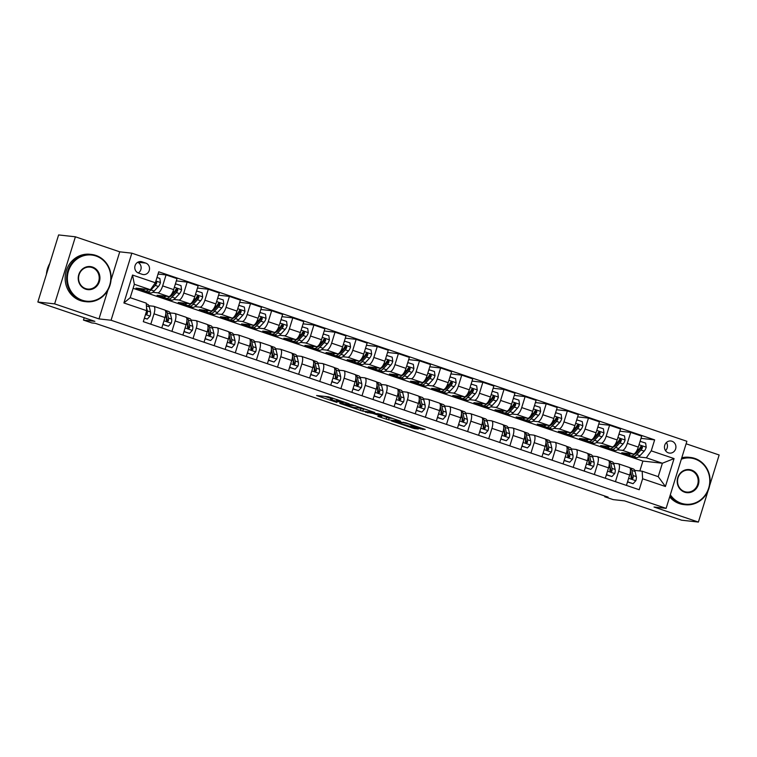 <?xml version="1.0" encoding="UTF-8"?>
<svg xmlns="http://www.w3.org/2000/svg" width="757" height="757" viewBox="0 0 757 757"><rect width="100%" height="100%" fill="white"/><g stroke="black" fill="none" stroke-linecap="round" stroke-linejoin="round"><path stroke-width="1.14" d="M349.223 403.784L328.585 396.829L316.596 395.523L336.969 402.421L330.393 399.772L331.784 399.847L343.101 403.103L336.515 400.453L337.906 400.529L349.223 403.784M671.961 441.236A6.084 5.696 96.3 0 0 664.599 445.807A6.084 5.696 96.3 0 0 669.491 453.093A6.084 5.696 96.3 0 0 671.961 441.236M420.542 428.907L425.188 429.418L405.62 422.785L391.312 420.854L414.325 428.594L418.347 429.039L417.353 428.557L395.457 421.876L403.595 422.718L408.988 424.147L412.811 425.699L411.042 425.585L412.168 426.068L420.542 428.907L420.845 427.951M111.033 279.986L119.748 251.826L75.397 236.799L54.636 303.879L37.85 302.015L94.871 321.347L83.459 320.079L91.909 322.946L95.268 323.315L608.07 497.122L604.72 496.753L613.161 499.611L624.582 500.879L681.603 520.201L698.389 522.065L708.126 490.583M54.636 303.879L98.987 318.905L111.071 320.249L666.113 508.373L654.029 507.029L698.389 522.065M374.611 412.433L351.721 404.673L339.742 403.367L362.754 411.117L374.639 412.338M379.834 414.051L400.529 421.157L388.54 419.861L377.847 416.378L381.783 416.416L380.657 415.934L372.785 413.417L365.366 412.082L379.834 414.051M709.593 485.852L719.15 454.985L686.107 443.782M37.85 302.015L58.611 234.935L75.397 236.799M138.55 273.069L142.269 274.327A5.895 5.517 96.3 0 0 149.394 269.908A5.895 5.517 96.3 0 0 145.751 263.086L142.032 261.827A5.895 5.517 96.3 0 0 134.907 266.256A5.895 5.517 96.3 0 0 138.55 273.069M111.071 320.249L131.832 253.169L686.883 441.284L666.113 508.373M146.697 310.692L123.893 302.961L132.532 275.037L155.346 282.768L150.416 289.723L134.358 284.282L130.204 297.7L146.262 303.141L146.697 310.692L143.3 321.659L639.211 489.732L642.608 478.765L642.163 471.214L658.221 476.655L662.375 463.237L646.317 457.805L638.529 456.935M640.999 438.369L654.644 439.874L158.733 271.801L155.346 282.768M654.644 439.874L651.247 450.85L674.061 458.581L665.422 486.496L642.608 478.765M119.748 251.826L131.832 253.169M604.928 496.062L604.72 496.753M84.197 317.722L83.459 320.079M150.416 289.723L135.976 288.124L146.215 291.237M639.845 470.958L642.901 461.089L133.118 288.303M642.901 461.089L662.375 463.237L674.061 458.581M619.879 431.206L630.704 432.408L641.69 436.127L638.293 447.094A7.608 2.649 108.7 0 1 633.363 454.049L621.752 452.771L631.887 456.206M630.704 432.408L627.307 443.375A7.608 2.649 108.7 0 1 622.377 450.33L617.409 449.781M598.759 424.052L609.584 425.245L620.57 428.973L617.173 439.94A7.608 2.649 108.7 0 1 612.243 446.895L600.632 445.608L610.767 449.043M609.584 425.245L606.187 436.221A7.608 2.649 108.7 0 1 601.257 443.176L596.289 442.618M577.638 416.889L588.463 418.091L599.449 421.81L596.052 432.777A7.608 2.649 108.7 0 1 591.122 439.732L579.512 438.454L589.646 441.889M588.463 418.091L585.066 429.058A7.608 2.649 108.7 0 1 580.136 436.013L575.169 435.464M556.518 409.736L567.343 410.928L578.329 414.656L574.932 425.623A7.608 2.649 108.7 0 1 570.002 432.578L558.392 431.291L568.526 434.726M567.343 410.928L563.946 421.904A7.608 2.649 108.7 0 1 559.016 428.859L554.048 428.301M535.398 402.573L546.223 403.774L557.209 407.493L553.812 418.46A7.608 2.649 108.7 0 1 548.882 425.415L537.271 424.138L547.406 427.573M546.223 403.774L542.826 414.741A7.608 2.649 108.7 0 1 537.896 421.696L532.928 421.147M514.277 395.419L525.103 396.611L536.088 400.339L532.691 411.306A7.608 2.649 108.7 0 1 527.761 418.261L516.151 416.975L526.285 420.409M525.103 396.611L521.705 407.588A7.608 2.649 108.7 0 1 516.776 414.543L511.808 413.984M493.157 388.256L503.982 389.458L514.968 393.176L511.571 404.143A7.608 2.649 108.7 0 1 506.641 411.098L495.031 409.821L505.165 413.256M503.982 389.458L500.585 400.425A7.608 2.649 108.7 0 1 495.655 407.38L490.687 406.831M472.037 381.102L482.862 382.294L493.848 386.023L490.451 396.99A7.608 2.649 108.7 0 1 485.521 403.945L473.91 402.658L484.045 406.093M482.862 382.294L479.465 393.271A7.608 2.649 108.7 0 1 474.535 400.226L469.567 399.668M450.907 373.939L461.742 375.141L472.728 378.86L469.331 389.827A7.608 2.649 108.7 0 1 464.401 396.782L452.79 395.504L462.924 398.939M461.742 375.141L458.345 386.108A7.608 2.649 108.7 0 1 453.415 393.063L448.437 392.514M429.787 366.785L440.621 367.978L451.607 371.706L448.21 382.673A7.608 2.649 108.7 0 1 443.28 389.628L431.67 388.341L441.804 391.776M440.621 367.978L437.224 378.954A7.608 2.649 108.7 0 1 432.294 385.909L427.317 385.351M408.666 359.622L419.501 360.824L430.487 364.543L427.09 375.51A7.608 2.649 108.7 0 1 422.16 382.465L410.549 381.187L420.684 384.622M419.501 360.824L416.104 371.791A7.608 2.649 108.7 0 1 411.174 378.746L406.197 378.197M387.546 352.469L398.381 353.661L409.367 357.389L405.97 368.356A7.608 2.649 108.7 0 1 401.04 375.311L389.42 374.024L399.564 377.459M398.381 353.661L394.984 364.637A7.608 2.649 108.7 0 1 390.054 371.592L385.076 371.034M366.426 345.306L377.26 346.507L388.246 350.226L384.849 361.193A7.608 2.649 108.7 0 1 379.919 368.148L368.299 366.871L378.443 370.305M377.26 346.507L373.863 357.474A7.608 2.649 108.7 0 1 368.933 364.429L363.956 363.88M345.306 338.152L356.14 339.344L367.126 343.072L363.729 354.039A7.608 2.649 108.7 0 1 358.799 360.994L347.179 359.707L357.323 363.142M356.14 339.344L352.743 350.321A7.608 2.649 108.7 0 1 347.813 357.276L342.836 356.717M324.185 330.989L335.02 332.191L346.006 335.909L342.609 346.876A7.608 2.649 108.7 0 1 337.679 353.831L326.059 352.554L336.203 355.989M335.02 332.191L331.623 343.158A7.608 2.649 108.7 0 1 326.693 350.113L321.716 349.564M303.065 323.835L313.9 325.027L324.885 328.756L321.488 339.723A7.608 2.649 108.7 0 1 316.558 346.678L304.939 345.391L315.082 348.826M313.9 325.027L310.502 336.004A7.608 2.649 108.7 0 1 305.573 342.959L300.595 342.401M281.945 316.672L292.779 317.874L303.765 321.593L300.368 332.56A7.608 2.649 108.7 0 1 295.438 339.514L283.818 338.237L293.962 341.672M292.779 317.874L289.382 328.841A7.608 2.649 108.7 0 1 284.452 335.796L279.475 335.247M260.824 309.518L271.659 310.711L282.635 314.439L279.248 325.406A7.608 2.649 108.7 0 1 274.318 332.361L262.698 331.074L272.842 334.509M271.659 310.711L268.262 321.687A7.608 2.649 108.7 0 1 263.332 328.642L258.355 328.084M239.704 302.355L250.539 303.557L261.515 307.276L258.128 318.243A7.608 2.649 108.7 0 1 253.198 325.198L241.578 323.92L251.721 327.355M250.539 303.557L247.142 314.524A7.608 2.649 108.7 0 1 242.212 321.479L237.234 320.93M218.584 295.202L229.418 296.394L240.395 300.122L237.007 311.089A7.608 2.649 108.7 0 1 232.077 318.044L220.457 316.757L230.601 320.192M229.418 296.394L226.021 307.37A7.608 2.649 108.7 0 1 221.091 314.325L216.114 313.767M197.463 288.038L208.298 289.24L219.275 292.959L215.887 303.926A7.608 2.649 108.7 0 1 210.957 310.881L199.337 309.604L209.481 313.038M208.298 289.24L204.901 300.207A7.608 2.649 108.7 0 1 199.971 307.162L194.994 306.613M176.343 280.885L187.178 282.077L198.154 285.805L194.767 296.772A7.608 2.649 108.7 0 1 189.837 303.727L178.217 302.44L188.361 305.875M187.178 282.077L183.781 293.054A7.608 2.649 108.7 0 1 178.851 300.009L173.873 299.45M158.043 274.034L166.057 274.923L177.034 278.642L173.646 289.609A7.608 2.649 108.7 0 1 168.716 296.564L157.096 295.287L167.24 298.722M166.057 274.923L162.66 285.891A7.608 2.649 108.7 0 1 157.73 292.845L152.753 292.297M146.65 291.615L146.12 291.559M148.93 305.752L153.576 306.263A7.608 2.649 108.7 0 1 153.775 306.301A7.608 2.649 108.7 0 1 154.021 313.814L150.804 324.195M170.051 312.906L174.697 313.417A7.608 2.649 108.7 0 1 174.895 313.464A7.608 2.649 108.7 0 1 175.141 320.968L171.924 331.358M191.171 320.069L195.817 320.58A7.608 2.649 108.7 0 1 196.016 320.618A7.608 2.649 108.7 0 1 196.262 328.131L193.044 338.511M212.291 327.223L216.937 327.734A7.608 2.649 108.7 0 1 217.136 327.781A7.608 2.649 108.7 0 1 217.382 335.285L214.165 345.675M233.411 334.386L238.058 334.897A7.608 2.649 108.7 0 1 238.256 334.935A7.608 2.649 108.7 0 1 238.502 342.448L235.285 352.828M254.532 341.539L259.178 342.05A7.608 2.649 108.7 0 1 259.377 342.098A7.608 2.649 108.7 0 1 259.623 349.602L256.405 359.991M275.652 348.703L280.298 349.214A7.608 2.649 108.7 0 1 280.497 349.251A7.608 2.649 108.7 0 1 280.743 356.765L277.526 367.145M296.772 355.856L301.418 356.367A7.608 2.649 108.7 0 1 301.617 356.415A7.608 2.649 108.7 0 1 301.863 363.918L298.646 374.308M317.893 363.019L322.539 363.53A7.608 2.649 108.7 0 1 322.737 363.578A7.608 2.649 108.7 0 1 322.984 371.081L319.766 381.462M339.013 370.173L343.659 370.684A7.608 2.649 108.7 0 1 343.858 370.731A7.608 2.649 108.7 0 1 344.104 378.235L340.887 388.625M360.133 377.336L364.779 377.847A7.608 2.649 108.7 0 1 364.978 377.894A7.608 2.649 108.7 0 1 365.224 385.398L362.007 395.779M381.254 384.49L385.9 385.001A7.608 2.649 108.7 0 1 386.098 385.048A7.608 2.649 108.7 0 1 386.344 392.552L383.127 402.942M402.374 391.653L407.02 392.164A7.608 2.649 108.7 0 1 407.219 392.211A7.608 2.649 108.7 0 1 407.465 399.715L404.247 410.095M423.494 398.807L428.14 399.317A7.608 2.649 108.7 0 1 428.339 399.365A7.608 2.649 108.7 0 1 428.585 406.869L425.368 417.258M444.614 405.97L449.261 406.481A7.608 2.649 108.7 0 1 449.459 406.528A7.608 2.649 108.7 0 1 449.705 414.032L446.488 424.412M465.735 413.123L470.381 413.634A7.608 2.649 108.7 0 1 470.58 413.682A7.608 2.649 108.7 0 1 470.826 421.185L467.608 431.575M486.855 420.286L491.501 420.797A7.608 2.649 108.7 0 1 491.7 420.845A7.608 2.649 108.7 0 1 491.946 428.348L488.729 438.729M507.975 427.44L512.621 427.951A7.608 2.649 108.7 0 1 512.82 427.998A7.608 2.649 108.7 0 1 513.066 435.502L509.849 445.892M529.096 434.603L533.742 435.114A7.608 2.649 108.7 0 1 533.94 435.161A7.608 2.649 108.7 0 1 534.187 442.665L530.969 453.046M550.216 441.757L554.862 442.268A7.608 2.649 108.7 0 1 555.061 442.315A7.608 2.649 108.7 0 1 555.307 449.819L552.09 460.209M571.336 448.92L575.982 449.431A7.608 2.649 108.7 0 1 576.181 449.478A7.608 2.649 108.7 0 1 576.427 456.982L573.21 467.362M592.466 456.074L597.103 456.585A7.608 2.649 108.7 0 1 597.301 456.632A7.608 2.649 108.7 0 1 597.547 464.136L594.33 474.525M613.586 463.237L618.223 463.748A7.608 2.649 108.7 0 1 618.422 463.795A7.608 2.649 108.7 0 1 618.668 471.299L615.45 481.679M634.707 470.39L642.163 471.214M164.562 309.982A7.608 2.649 108.7 0 1 164.761 310.029A7.608 2.649 108.7 0 1 164.998 317.533L161.78 327.923M185.683 317.145A7.608 2.649 108.7 0 1 185.881 317.183A7.608 2.649 108.7 0 1 186.118 324.696L182.901 335.077M206.803 324.299A7.608 2.649 108.7 0 1 207.002 324.346A7.608 2.649 108.7 0 1 207.238 331.85L204.021 342.24M227.923 331.462A7.608 2.649 108.7 0 1 228.122 331.5A7.608 2.649 108.7 0 1 228.359 339.013L225.141 349.393M249.044 338.616A7.608 2.649 108.7 0 1 249.242 338.663A7.608 2.649 108.7 0 1 249.479 346.167L246.271 356.556M270.164 345.779A7.608 2.649 108.7 0 1 270.363 345.817A7.608 2.649 108.7 0 1 270.599 353.33L267.391 363.71M291.284 352.932A7.608 2.649 108.7 0 1 291.483 352.98A7.608 2.649 108.7 0 1 291.719 360.483L288.512 370.873M312.404 360.095A7.608 2.649 108.7 0 1 312.603 360.133A7.608 2.649 108.7 0 1 312.84 367.647L309.632 378.027M333.525 367.249A7.608 2.649 108.7 0 1 333.723 367.296A7.608 2.649 108.7 0 1 333.96 374.8L330.752 385.19M354.645 374.412A7.608 2.649 108.7 0 1 354.844 374.45A7.608 2.649 108.7 0 1 355.08 381.963L351.873 392.344M375.765 381.566A7.608 2.649 108.7 0 1 375.964 381.613A7.608 2.649 108.7 0 1 376.201 389.117L372.993 399.507M396.886 388.729A7.608 2.649 108.7 0 1 397.084 388.767A7.608 2.649 108.7 0 1 397.321 396.28L394.113 406.66M418.006 395.883A7.608 2.649 108.7 0 1 418.205 395.93A7.608 2.649 108.7 0 1 418.441 403.434L415.233 413.824M439.126 403.046A7.608 2.649 108.7 0 1 439.325 403.084A7.608 2.649 108.7 0 1 439.562 410.597L436.354 420.977M460.247 410.199A7.608 2.649 108.7 0 1 460.445 410.247A7.608 2.649 108.7 0 1 460.682 417.75L457.474 428.14M481.367 417.362A7.608 2.649 108.7 0 1 481.566 417.4A7.608 2.649 108.7 0 1 481.812 424.914L478.594 435.294M502.487 424.516A7.608 2.649 108.7 0 1 502.686 424.563A7.608 2.649 108.7 0 1 502.932 432.067L499.715 442.457M523.607 431.679A7.608 2.649 108.7 0 1 523.806 431.717A7.608 2.649 108.7 0 1 524.052 439.23L520.835 449.611M544.728 438.833A7.608 2.649 108.7 0 1 544.926 438.88A7.608 2.649 108.7 0 1 545.172 446.384L541.955 456.774M565.848 445.996A7.608 2.649 108.7 0 1 566.047 446.034A7.608 2.649 108.7 0 1 566.293 453.547L563.076 463.927M586.968 453.15A7.608 2.649 108.7 0 1 587.167 453.197A7.608 2.649 108.7 0 1 587.413 460.701L584.196 471.091M608.089 460.313A7.608 2.649 108.7 0 1 608.287 460.351A7.608 2.649 108.7 0 1 608.533 467.864L605.316 478.244M629.209 467.466A7.608 2.649 108.7 0 1 629.408 467.514A7.608 2.649 108.7 0 1 629.654 475.018L626.436 485.407M646.317 457.805L651.247 450.85M134.358 284.282L132.532 275.037M130.204 297.7L123.893 302.961M665.422 486.496L658.221 476.655M138.209 272.946A5.895 5.517 96.3 0 0 137.698 262.291M665.517 450.633A6.084 5.696 96.3 0 0 666.415 442.514M98.987 318.905L107.891 290.139M332.806 398.106L331.784 399.847M330.393 399.772L330.951 397.964L332.342 398.04M324.848 396.413L330.8 398.437M359.178 408.051L367.05 409.717M354.938 405.818L342.817 404.229L353.434 407.417L360.947 408.174L355.005 405.629M392.845 418.46L389.098 418.044L388.54 419.861M384.963 416.795L389.098 418.044M386.647 416.975L383.165 415.404L374.895 413.672L386.647 416.975M144.748 289.098A14.553 5.062 108.7 0 1 141.824 290.045A14.553 5.062 108.7 0 1 140.452 288.616M156.983 277.459L159.878 278.444L160.437 282.635A5.044 1.751 108.7 0 1 158.421 286.477L154.173 291.038A14.553 5.062 108.7 0 1 150.274 292.912L147.066 291.823A14.553 5.062 -71.3 0 0 150.965 289.95L155.213 285.389A5.044 1.751 -71.3 0 0 156.727 282.9L156.614 281.831L155.753 281.424M148.675 289.534A14.553 5.062 108.7 0 1 145.041 291.133L141.824 290.045M146.158 291.171A14.553 5.062 -71.3 0 0 147.066 291.823M156.727 282.9L155.762 282.796A2.564 0.889 108.7 0 1 155.346 283.364L153.557 285.275M144.417 318.072L147.303 319.057L150.113 316A5.044 1.751 -71.3 0 0 150.529 311.988L149.29 306.822A14.553 5.062 -71.3 0 0 147.558 304.323L146.3 303.898M144.36 318.252L147.303 319.057M145.637 314.108L146.763 314.221L147.246 313.54A5.044 1.751 -71.3 0 0 147.322 310.9L146.517 307.56M146.148 312.471L146.224 312.811A2.564 0.889 108.7 0 1 146.281 313.436L147.246 313.54M165.868 296.252A14.553 5.062 108.7 0 1 162.944 297.208A14.553 5.062 108.7 0 1 161.572 295.779M175.435 283.828L180.999 285.597L181.557 289.799A5.044 1.751 108.7 0 1 179.541 293.64L175.293 298.192A14.553 5.062 108.7 0 1 171.394 300.065L168.186 298.977A14.553 5.062 -71.3 0 0 172.085 297.104L176.334 292.552A5.044 1.751 -71.3 0 0 177.848 290.063L177.138 288.606L175.823 289.373A5.044 1.751 108.7 0 1 174.309 291.861L170.06 296.413A14.553 5.062 108.7 0 1 166.161 298.296L162.944 297.208M170.912 296.214A12.084 4.201 108.7 0 1 170.751 295.665M175.927 283.884L175.16 284.717M167.278 298.324A14.553 5.062 -71.3 0 0 168.186 298.977M177.848 290.063L176.883 289.95A2.564 0.889 108.7 0 1 176.466 290.527L172.218 295.079A12.084 4.201 108.7 0 1 169.795 296.687M186.988 303.415A14.553 5.062 108.7 0 1 184.065 304.361A14.553 5.062 108.7 0 1 182.692 302.932M196.555 290.981L202.119 292.76L202.687 296.952A5.044 1.751 108.7 0 1 200.662 300.794L196.413 305.355A14.553 5.062 108.7 0 1 192.515 307.228L189.307 306.14A14.553 5.062 -71.3 0 0 193.205 304.267L197.454 299.706A5.044 1.751 -71.3 0 0 198.968 297.217L198.258 295.769L196.943 296.536A5.044 1.751 108.7 0 1 195.429 299.015L191.18 303.576A14.553 5.062 108.7 0 1 187.282 305.45L184.065 304.361M192.032 303.368A12.084 4.201 108.7 0 1 191.871 302.828M197.047 291.038L196.281 291.871M188.398 305.487A14.553 5.062 -71.3 0 0 189.307 306.14M198.968 297.217L198.003 297.113A2.564 0.889 108.7 0 1 197.586 297.681L193.338 302.242A12.084 4.201 108.7 0 1 190.915 303.85M208.109 310.569A14.553 5.062 108.7 0 1 205.185 311.524A14.553 5.062 108.7 0 1 203.813 310.096M217.675 298.144L223.239 299.914L223.807 304.115A5.044 1.751 108.7 0 1 221.782 307.957L217.533 312.509A14.553 5.062 108.7 0 1 213.635 314.382L210.427 313.294A14.553 5.062 -71.3 0 0 214.326 311.42L218.574 306.869A5.044 1.751 -71.3 0 0 220.088 304.38L219.379 302.923L218.063 303.689A5.044 1.751 108.7 0 1 216.549 306.178L212.301 310.73A14.553 5.062 108.7 0 1 208.402 312.613L205.185 311.524M213.152 310.531A12.084 4.201 108.7 0 1 213.001 309.982M218.167 298.201L217.401 299.034M209.519 312.641A14.553 5.062 -71.3 0 0 210.427 313.294M220.088 304.38L219.123 304.267A2.564 0.889 108.7 0 1 218.707 304.844L214.458 309.395A12.084 4.201 108.7 0 1 212.036 311.004M163.2 323.343L163.351 324.498L168.423 326.21L171.233 323.154A5.044 1.751 -71.3 0 0 171.65 319.142L170.41 313.975A14.553 5.062 -71.3 0 0 168.679 311.477L165.461 310.389A14.553 5.062 -71.3 0 0 165.187 310.323M162.84 324.516L168.423 326.21M165.698 314.41L166.408 317.363A5.044 1.751 108.7 0 1 166.332 320.012L167.202 321.479L168.366 320.703A5.044 1.751 -71.3 0 0 168.442 318.054L167.202 312.887A14.553 5.062 -71.3 0 0 165.461 310.389M165.764 313.814A12.084 4.201 108.7 0 1 166.114 314.808L167.344 319.974A2.564 0.889 108.7 0 1 167.401 320.59L168.366 320.703M163.351 324.498L162.859 324.441M184.32 330.506L184.471 331.651L189.543 333.373L192.354 330.317A5.044 1.751 -71.3 0 0 192.77 326.305L191.53 321.138A14.553 5.062 -71.3 0 0 189.799 318.64L186.582 317.552A14.553 5.062 -71.3 0 0 186.307 317.476M187.064 321.403A12.084 4.201 -71.3 0 0 186.828 321.574L187.528 324.526A5.044 1.751 108.7 0 1 187.452 327.175L188.323 328.642L189.487 327.857A5.044 1.751 -71.3 0 0 189.562 325.217L188.323 320.05A14.553 5.062 -71.3 0 0 186.582 317.552M183.96 331.68L189.543 333.373M186.884 320.977A12.084 4.201 108.7 0 1 187.234 321.971L188.465 327.128A2.564 0.889 108.7 0 1 188.521 327.753L189.487 327.857M184.471 331.651L183.979 331.594M205.44 337.669L205.592 338.814L210.664 340.527L213.474 337.471A5.044 1.751 -71.3 0 0 213.89 333.459L212.651 328.292A14.553 5.062 -71.3 0 0 210.919 325.794L207.702 324.706A14.553 5.062 -71.3 0 0 207.427 324.639M208.184 328.566A12.084 4.201 -71.3 0 0 207.948 328.737L208.648 331.68A5.044 1.751 108.7 0 1 208.572 334.329L209.443 335.796L210.607 335.02A5.044 1.751 -71.3 0 0 210.683 332.37L209.443 327.204A14.553 5.062 -71.3 0 0 207.702 324.706M205.081 338.833L210.664 340.527M208.005 328.131A12.084 4.201 108.7 0 1 208.355 329.125L209.594 334.291A2.564 0.889 108.7 0 1 209.642 334.906L210.607 335.02M205.592 338.814L205.1 338.757M229.229 317.732A14.553 5.062 108.7 0 1 226.305 318.678A14.553 5.062 108.7 0 1 224.933 317.249M238.796 305.298L244.36 307.077L244.927 311.269A5.044 1.751 108.7 0 1 242.902 315.111L238.654 319.672A14.553 5.062 108.7 0 1 234.755 321.545L231.547 320.457A14.553 5.062 -71.3 0 0 235.446 318.583L239.695 314.023A5.044 1.751 -71.3 0 0 241.209 311.534L240.499 310.086L239.184 310.853A5.044 1.751 108.7 0 1 237.67 313.332L233.421 317.893A14.553 5.062 108.7 0 1 229.522 319.766L226.305 318.678M234.273 317.685A12.084 4.201 108.7 0 1 234.121 317.145M239.288 305.355L238.521 306.188M230.639 319.804A14.553 5.062 -71.3 0 0 231.547 320.457M241.209 311.534L240.243 311.43A2.564 0.889 108.7 0 1 239.827 311.998L235.578 316.558A12.084 4.201 108.7 0 1 233.156 318.167M226.561 344.823L226.712 345.968L231.784 347.69L234.594 344.634A5.044 1.751 -71.3 0 0 235.011 340.622L233.771 335.455A14.553 5.062 -71.3 0 0 232.039 332.957L228.822 331.869A14.553 5.062 -71.3 0 0 228.548 331.793M226.201 345.996L231.784 347.69M229.059 335.881L229.768 338.843A5.044 1.751 108.7 0 1 229.693 341.492L230.563 342.959L231.727 342.173A5.044 1.751 -71.3 0 0 231.803 339.533L230.563 334.367A14.553 5.062 -71.3 0 0 228.822 331.869M229.125 335.294A12.084 4.201 108.7 0 1 229.475 336.288L230.715 341.445A2.564 0.889 108.7 0 1 230.762 342.069L231.727 342.173M226.712 345.968L226.22 345.911M95.931 255.989A23.212 21.698 96.3 0 0 68.471 271.12A23.212 21.698 96.3 0 0 82.239 300.226A23.212 21.698 96.3 0 0 109.699 285.096A23.212 21.698 96.3 0 0 95.931 255.989M81.86 300.747A23.789 22.237 -83.7 0 1 67.155 273.258A23.789 22.237 -83.7 0 1 91.493 254.447A23.789 22.237 -83.7 0 1 95.893 255.421A23.789 22.237 -83.7 0 1 110.598 282.91A23.789 22.237 -83.7 0 1 86.26 301.731A23.789 22.237 -83.7 0 1 81.86 300.747M92.505 267.051A11.61 10.853 -83.7 0 1 99.385 281.604A11.61 10.853 -83.7 0 1 85.655 289.165A11.61 10.853 -83.7 0 1 78.775 274.611A11.61 10.853 -83.7 0 1 92.505 267.051M85.626 288.606A11.033 10.314 96.3 0 0 87.661 289.051A11.033 10.314 96.3 0 0 98.959 280.327A11.033 10.314 96.3 0 0 92.136 267.571A11.033 10.314 96.3 0 0 90.092 267.117A11.033 10.314 96.3 0 0 78.804 275.851A11.033 10.314 96.3 0 0 85.626 288.606M46.423 274.337A23.789 22.237 -83.7 0 1 49.792 263.455M86.26 301.731L84.784 301.56A23.789 22.237 -83.7 0 1 80.384 300.586A23.789 22.237 -83.7 0 1 65.679 273.097A23.789 22.237 -83.7 0 1 90.017 254.286L91.493 254.447M670.323 494.785A23.212 21.698 96.3 0 0 681.215 503.244A23.212 21.698 96.3 0 0 708.675 488.104A23.212 21.698 96.3 0 0 694.907 458.997A23.212 21.698 96.3 0 0 681.347 459.168M681.584 458.401A23.789 22.237 -83.7 0 1 690.469 457.455A23.789 22.237 -83.7 0 1 694.869 458.439A23.789 22.237 -83.7 0 1 709.583 485.928A23.789 22.237 -83.7 0 1 685.236 504.739A23.789 22.237 -83.7 0 1 680.846 503.765A23.789 22.237 -83.7 0 1 670.059 495.636M691.482 470.059A11.61 10.853 -83.7 0 1 698.361 484.612A11.61 10.853 -83.7 0 1 684.631 492.182A11.61 10.853 -83.7 0 1 677.752 477.629A11.61 10.853 -83.7 0 1 691.482 470.059M684.602 491.615A11.033 10.314 96.3 0 0 686.646 492.069A11.033 10.314 96.3 0 0 697.935 483.335A11.033 10.314 96.3 0 0 691.113 470.58A11.033 10.314 96.3 0 0 689.069 470.125A11.033 10.314 96.3 0 0 677.78 478.859A11.033 10.314 96.3 0 0 684.602 491.615M685.236 504.739L683.76 504.578A23.789 22.237 -83.7 0 1 679.36 503.594A23.789 22.237 -83.7 0 1 669.671 496.895M681.783 457.758A23.789 22.237 -83.7 0 1 688.993 457.294L690.469 457.455M250.349 324.885A14.553 5.062 108.7 0 1 247.425 325.841A14.553 5.062 108.7 0 1 246.053 324.412M259.916 312.461L265.48 314.231L266.048 318.432A5.044 1.751 108.7 0 1 264.023 322.274L259.774 326.825A14.553 5.062 108.7 0 1 255.875 328.699L252.668 327.611A14.553 5.062 -71.3 0 0 256.566 325.737L260.815 321.186A5.044 1.751 -71.3 0 0 262.329 318.697L261.619 317.24L260.304 318.006A5.044 1.751 108.7 0 1 258.79 320.495L254.541 325.046A14.553 5.062 108.7 0 1 250.643 326.929L247.425 325.841M255.393 324.848A12.084 4.201 108.7 0 1 255.241 324.299M260.408 312.518L259.642 313.351M251.759 326.958A14.553 5.062 -71.3 0 0 252.668 327.611M262.329 318.697L261.364 318.583A2.564 0.889 108.7 0 1 260.947 319.161L256.699 323.712A12.084 4.201 108.7 0 1 254.276 325.321M247.681 351.986L247.832 353.131L252.904 354.844L255.715 351.787A5.044 1.751 -71.3 0 0 256.131 347.775L254.891 342.609A14.553 5.062 -71.3 0 0 253.16 340.111L249.942 339.022A14.553 5.062 -71.3 0 0 249.668 338.956M250.425 342.883A12.084 4.201 -71.3 0 0 250.188 343.053L250.889 345.996A5.044 1.751 108.7 0 1 250.813 348.646L251.684 350.113L252.847 349.337A5.044 1.751 -71.3 0 0 252.923 346.687L251.684 341.521A14.553 5.062 -71.3 0 0 249.942 339.022M247.321 353.15L252.904 354.844M250.245 342.448A12.084 4.201 108.7 0 1 250.595 343.441L251.835 348.608A2.564 0.889 108.7 0 1 251.882 349.223L252.847 349.337M247.832 353.131L247.34 353.074M271.47 332.049A14.553 5.062 108.7 0 1 268.555 332.995A14.553 5.062 108.7 0 1 267.174 331.566M281.036 319.615L286.6 321.394L287.168 325.586A5.044 1.751 108.7 0 1 285.143 329.427L280.894 333.988A14.553 5.062 108.7 0 1 276.996 335.862L273.788 334.774A14.553 5.062 -71.3 0 0 277.687 332.9L281.935 328.339A5.044 1.751 -71.3 0 0 283.449 325.851L282.74 324.403L281.424 325.169A5.044 1.751 108.7 0 1 279.91 327.649L275.662 332.209A14.553 5.062 108.7 0 1 271.763 334.083L268.555 332.995M276.513 332.001A12.084 4.201 108.7 0 1 276.362 331.462M281.528 319.672L280.762 320.504M272.88 334.121A14.553 5.062 -71.3 0 0 273.788 334.774M283.449 325.851L282.484 325.747A2.564 0.889 108.7 0 1 282.068 326.314L277.819 330.875A12.084 4.201 108.7 0 1 275.397 332.484M268.801 359.14L268.953 360.285L274.025 362.007L276.835 358.95A5.044 1.751 -71.3 0 0 277.251 354.938L276.012 349.772A14.553 5.062 -71.3 0 0 274.28 347.274L271.063 346.186A14.553 5.062 -71.3 0 0 270.788 346.11M271.545 350.037A12.084 4.201 -71.3 0 0 271.309 350.207L272.009 353.159A5.044 1.751 108.7 0 1 271.933 355.809L272.804 357.276L273.968 356.49A5.044 1.751 -71.3 0 0 274.043 353.85L272.804 348.684A14.553 5.062 -71.3 0 0 271.063 346.186M268.442 360.313L274.025 362.007M271.366 349.611A12.084 4.201 108.7 0 1 271.716 350.605L272.955 355.762A2.564 0.889 108.7 0 1 273.003 356.386L273.968 356.49M268.953 360.285L268.461 360.228M292.599 339.202A14.553 5.062 108.7 0 1 289.676 340.158A14.553 5.062 108.7 0 1 288.294 338.729M302.157 326.778L307.721 328.547L308.288 332.749A5.044 1.751 108.7 0 1 306.263 336.591L302.015 341.142A14.553 5.062 108.7 0 1 298.116 343.016L294.908 341.927A14.553 5.062 -71.3 0 0 298.807 340.054L303.055 335.502A5.044 1.751 -71.3 0 0 304.569 333.014L303.86 331.557L302.545 332.323A5.044 1.751 108.7 0 1 301.031 334.812L296.782 339.363A14.553 5.062 108.7 0 1 292.883 341.246L289.676 340.158M297.633 339.164A12.084 4.201 108.7 0 1 297.482 338.616M302.649 326.835L301.882 327.667M294 341.275A14.553 5.062 -71.3 0 0 294.908 341.927M304.569 333.014L303.604 332.9A2.564 0.889 108.7 0 1 303.188 333.477L298.939 338.029A12.084 4.201 108.7 0 1 296.517 339.638M289.922 366.303L290.073 367.448L295.145 369.161L297.955 366.104A5.044 1.751 -71.3 0 0 298.372 362.092L297.132 356.925A14.553 5.062 -71.3 0 0 295.4 354.427L292.183 353.339A14.553 5.062 -71.3 0 0 291.909 353.273M292.666 357.2A12.084 4.201 -71.3 0 0 292.429 357.37L293.129 360.313A5.044 1.751 108.7 0 1 293.063 362.963L293.924 364.429L295.088 363.653A5.044 1.751 -71.3 0 0 295.164 361.004L293.924 355.837A14.553 5.062 -71.3 0 0 292.183 353.339M289.562 367.467L295.145 369.161M292.486 356.765A12.084 4.201 108.7 0 1 292.836 357.758L294.076 362.925A2.564 0.889 108.7 0 1 294.123 363.54L295.088 363.653M290.073 367.448L289.581 367.391M313.72 346.365A14.553 5.062 108.7 0 1 310.796 347.312A14.553 5.062 108.7 0 1 309.414 345.883M323.277 333.932L328.841 335.711L329.409 339.902A5.044 1.751 108.7 0 1 327.384 343.744L323.135 348.305A14.553 5.062 108.7 0 1 319.236 350.179L316.029 349.091A14.553 5.062 -71.3 0 0 319.927 347.217L324.176 342.656A5.044 1.751 -71.3 0 0 325.69 340.167L324.98 338.72L323.665 339.486A5.044 1.751 108.7 0 1 322.151 341.965L317.902 346.526A14.553 5.062 108.7 0 1 314.004 348.4L310.796 347.312M318.754 346.318A12.084 4.201 108.7 0 1 318.602 345.779M323.769 333.988L323.002 334.821M315.12 348.438A14.553 5.062 -71.3 0 0 316.029 349.091M325.69 340.167L324.725 340.063A2.564 0.889 108.7 0 1 324.308 340.631L320.06 345.192A12.084 4.201 108.7 0 1 317.637 346.801M311.042 373.456L311.193 374.601L316.265 376.324L319.075 373.267A5.044 1.751 -71.3 0 0 319.492 369.255L318.252 364.089A14.553 5.062 -71.3 0 0 316.521 361.591L313.313 360.502A14.553 5.062 -71.3 0 0 313.029 360.427M310.682 374.63L316.265 376.324M313.54 364.514L314.25 367.476A5.044 1.751 108.7 0 1 314.183 370.126L315.044 371.592L316.208 370.807A5.044 1.751 -71.3 0 0 316.284 368.167L315.044 363A14.553 5.062 -71.3 0 0 313.313 360.502M313.606 363.928A12.084 4.201 108.7 0 1 313.956 364.921L315.196 370.078A2.564 0.889 108.7 0 1 315.243 370.703L316.208 370.807M311.193 374.601L310.701 374.545M334.84 353.519A14.553 5.062 108.7 0 1 331.916 354.475A14.553 5.062 108.7 0 1 330.535 353.046M344.397 341.095L349.961 342.864L350.529 347.066A5.044 1.751 108.7 0 1 348.504 350.907L344.265 355.459A14.553 5.062 108.7 0 1 340.357 357.332L337.149 356.244A14.553 5.062 -71.3 0 0 341.047 354.371L345.296 349.819A5.044 1.751 -71.3 0 0 346.81 347.331L346.1 345.873L344.785 346.64A5.044 1.751 108.7 0 1 343.271 349.128L339.022 353.68A14.553 5.062 108.7 0 1 335.124 355.563L331.916 354.475M339.884 353.481A12.084 4.201 108.7 0 1 339.723 352.932M344.889 341.152L344.123 341.984M336.24 355.591A14.553 5.062 -71.3 0 0 337.149 356.244M346.81 347.331L345.845 347.217A2.564 0.889 108.7 0 1 345.429 347.794L341.18 352.346A12.084 4.201 108.7 0 1 338.757 353.954M332.162 380.62L332.323 381.765L337.385 383.477L340.196 380.421A5.044 1.751 -71.3 0 0 340.612 376.409L339.373 371.242A14.553 5.062 -71.3 0 0 337.641 368.744L334.433 367.656A14.553 5.062 -71.3 0 0 334.149 367.59M331.803 381.783L337.385 383.477M334.66 371.678L335.37 374.63A5.044 1.751 108.7 0 1 335.304 377.279L336.165 378.746L337.329 377.97A5.044 1.751 -71.3 0 0 337.404 375.321L336.165 370.154A14.553 5.062 -71.3 0 0 334.433 367.656M334.726 371.081A12.084 4.201 108.7 0 1 335.077 372.075L336.316 377.241A2.564 0.889 108.7 0 1 336.363 377.857L337.329 377.97M332.323 381.765L331.821 381.708M355.96 360.682A14.553 5.062 108.7 0 1 353.036 361.628A14.553 5.062 108.7 0 1 351.655 360.2M365.517 348.248L371.081 350.027L371.649 354.219A5.044 1.751 108.7 0 1 369.624 358.061L365.385 362.622A14.553 5.062 108.7 0 1 361.477 364.495L358.269 363.407A14.553 5.062 -71.3 0 0 362.168 361.534L366.416 356.973A5.044 1.751 -71.3 0 0 367.93 354.484L367.221 353.036L365.905 353.803A5.044 1.751 108.7 0 1 364.391 356.282L360.143 360.843A14.553 5.062 108.7 0 1 356.244 362.717L353.036 361.628M361.004 360.635A12.084 4.201 108.7 0 1 360.843 360.095M366.01 348.305L365.243 349.138M357.361 362.754A14.553 5.062 -71.3 0 0 358.269 363.407M367.93 354.484L366.965 354.38A2.564 0.889 108.7 0 1 366.549 354.948L362.3 359.509A12.084 4.201 108.7 0 1 359.878 361.117M353.282 387.773L353.443 388.918L358.506 390.64L361.316 387.584A5.044 1.751 -71.3 0 0 361.732 383.572L360.493 378.405A14.553 5.062 -71.3 0 0 358.761 375.907L355.553 374.819A14.553 5.062 -71.3 0 0 355.27 374.743M356.027 378.67A12.084 4.201 -71.3 0 0 355.79 378.841L356.49 381.793A5.044 1.751 108.7 0 1 356.424 384.442L357.285 385.909L358.449 385.124A5.044 1.751 -71.3 0 0 358.525 382.484L357.285 377.317A14.553 5.062 -71.3 0 0 355.553 374.819M352.923 388.947L358.506 390.64M355.847 378.245A12.084 4.201 108.7 0 1 356.197 379.238L357.436 384.395A2.564 0.889 108.7 0 1 357.484 385.02L358.449 385.124M353.443 388.918L352.951 388.861M377.081 367.836A14.553 5.062 108.7 0 1 374.157 368.791A14.553 5.062 108.7 0 1 372.775 367.363M386.638 355.412L392.202 357.181L392.769 361.382A5.044 1.751 108.7 0 1 390.744 365.224L386.505 369.776A14.553 5.062 108.7 0 1 382.597 371.649L379.389 370.561A14.553 5.062 -71.3 0 0 383.288 368.687L387.537 364.136A5.044 1.751 -71.3 0 0 389.051 361.647L388.341 360.19L387.026 360.957A5.044 1.751 108.7 0 1 385.512 363.445L381.263 367.997A14.553 5.062 108.7 0 1 377.365 369.88L374.157 368.791M382.124 367.798A12.084 4.201 108.7 0 1 381.963 367.249M387.13 355.468L386.363 356.301M378.481 369.908A14.553 5.062 -71.3 0 0 379.389 370.561M389.051 361.647L388.086 361.534A2.564 0.889 108.7 0 1 387.669 362.111L383.421 366.662A12.084 4.201 108.7 0 1 380.998 368.271M374.403 394.936L374.564 396.081L379.626 397.794L382.436 394.738A5.044 1.751 -71.3 0 0 382.853 390.726L381.613 385.559A14.553 5.062 -71.3 0 0 379.882 383.061L376.674 381.973A14.553 5.062 -71.3 0 0 376.39 381.907M374.043 396.1L379.626 397.794M376.91 385.994L377.611 388.947A5.044 1.751 108.7 0 1 377.544 391.596L378.405 393.063L379.569 392.287A5.044 1.751 -71.3 0 0 379.645 389.637L378.405 384.471A14.553 5.062 -71.3 0 0 376.674 381.973M376.967 385.398A12.084 4.201 108.7 0 1 377.317 386.392L378.557 391.558A2.564 0.889 108.7 0 1 378.604 392.173L379.569 392.287M374.564 396.081L374.072 396.025M398.201 374.999A14.553 5.062 108.7 0 1 395.277 375.945A14.553 5.062 108.7 0 1 393.895 374.516M407.758 362.565L413.322 364.344L413.89 368.536A5.044 1.751 108.7 0 1 411.865 372.378L407.626 376.939A14.553 5.062 108.7 0 1 403.718 378.812L400.51 377.724A14.553 5.062 -71.3 0 0 404.408 375.851L408.657 371.29A5.044 1.751 -71.3 0 0 410.171 368.801L409.461 367.353L408.146 368.12A5.044 1.751 108.7 0 1 406.632 370.599L402.383 375.16A14.553 5.062 108.7 0 1 398.485 377.033L395.277 375.945M403.244 374.952A12.084 4.201 108.7 0 1 403.084 374.412M408.25 362.622L407.484 363.455M399.601 377.071A14.553 5.062 -71.3 0 0 400.51 377.724M410.171 368.801L409.206 368.697A2.564 0.889 108.7 0 1 408.789 369.265L404.541 373.826A12.084 4.201 108.7 0 1 402.118 375.434M395.523 402.09L395.684 403.235L400.746 404.957L403.557 401.901A5.044 1.751 -71.3 0 0 403.973 397.889L402.733 392.722A14.553 5.062 -71.3 0 0 401.002 390.224L397.794 389.136A14.553 5.062 -71.3 0 0 397.51 389.06M398.267 392.987A12.084 4.201 -71.3 0 0 398.031 393.157L398.731 396.11A5.044 1.751 108.7 0 1 398.665 398.759L399.526 400.226L400.69 399.441A5.044 1.751 -71.3 0 0 400.765 396.8L399.526 391.634A14.553 5.062 -71.3 0 0 397.794 389.136M395.163 403.263L400.746 404.957M398.087 392.561A12.084 4.201 108.7 0 1 398.437 393.555L399.677 398.712A2.564 0.889 108.7 0 1 399.724 399.336L400.69 399.441M395.684 403.235L395.192 403.178M419.321 382.153A14.553 5.062 108.7 0 1 416.397 383.108A14.553 5.062 108.7 0 1 415.016 381.679M428.878 369.728L434.442 371.498L435.01 375.699A5.044 1.751 108.7 0 1 432.985 379.541L428.746 384.092A14.553 5.062 108.7 0 1 424.838 385.966L421.63 384.878A14.553 5.062 -71.3 0 0 425.529 383.004L429.777 378.453A5.044 1.751 -71.3 0 0 431.291 375.964L430.582 374.507L429.266 375.273A5.044 1.751 108.7 0 1 427.752 377.762L423.504 382.313A14.553 5.062 108.7 0 1 419.605 384.196L416.397 383.108M424.365 382.115A12.084 4.201 108.7 0 1 424.204 381.566M429.37 369.785L428.604 370.618M420.722 384.225A14.553 5.062 -71.3 0 0 421.63 384.878M431.291 375.964L430.326 375.851A2.564 0.889 108.7 0 1 429.91 376.428L425.661 380.979A12.084 4.201 108.7 0 1 423.239 382.588M416.643 409.253L416.804 410.398L421.867 412.111L424.677 409.054A5.044 1.751 -71.3 0 0 425.093 405.042L423.854 399.876A14.553 5.062 -71.3 0 0 422.122 397.378L418.914 396.29A14.553 5.062 -71.3 0 0 418.63 396.223M419.387 400.15A12.084 4.201 -71.3 0 0 419.151 400.321L419.851 403.263A5.044 1.751 108.7 0 1 419.785 405.913L420.646 407.38L421.81 406.604A5.044 1.751 -71.3 0 0 421.886 403.954L420.646 398.788A14.553 5.062 -71.3 0 0 418.914 396.29M416.284 410.417L421.867 412.111M419.217 399.715A12.084 4.201 108.7 0 1 419.558 400.708L420.797 405.875A2.564 0.889 108.7 0 1 420.845 406.49L421.81 406.604M416.804 410.398L416.312 410.341M440.442 389.316A14.553 5.062 108.7 0 1 437.518 390.262A14.553 5.062 108.7 0 1 436.136 388.833M449.999 376.882L455.563 378.661L456.13 382.853A5.044 1.751 108.7 0 1 454.105 386.695L449.866 391.255A14.553 5.062 108.7 0 1 445.958 393.129L442.75 392.041A14.553 5.062 -71.3 0 0 446.649 390.167L450.898 385.606A5.044 1.751 -71.3 0 0 452.412 383.118L451.702 381.67L450.387 382.436A5.044 1.751 108.7 0 1 448.873 384.916L444.624 389.477A14.553 5.062 108.7 0 1 440.725 391.35L437.518 390.262M445.485 389.268A12.084 4.201 108.7 0 1 445.324 388.729M450.491 376.939L449.724 377.771M441.842 391.388A14.553 5.062 -71.3 0 0 442.75 392.041M452.412 383.118L451.446 383.014A2.564 0.889 108.7 0 1 451.03 383.581L446.781 388.142A12.084 4.201 108.7 0 1 444.359 389.751M437.764 416.407L437.925 417.552L442.987 419.274L445.797 416.218A5.044 1.751 -71.3 0 0 446.214 412.205L444.974 407.039A14.553 5.062 -71.3 0 0 443.242 404.541L440.035 403.453A14.553 5.062 -71.3 0 0 439.751 403.377M440.517 407.304A12.084 4.201 -71.3 0 0 440.271 407.474L440.981 410.426A5.044 1.751 108.7 0 1 440.905 413.076L441.766 414.543L442.93 413.757A5.044 1.751 -71.3 0 0 443.006 411.117L441.766 405.951A14.553 5.062 -71.3 0 0 440.035 403.453M437.404 417.58L442.987 419.274M440.337 406.878A12.084 4.201 108.7 0 1 440.678 407.872L441.918 413.029A2.564 0.889 108.7 0 1 441.965 413.653L442.93 413.757M437.925 417.552L437.432 417.495M461.562 396.469A14.553 5.062 108.7 0 1 458.638 397.425A14.553 5.062 108.7 0 1 457.256 395.996M471.119 384.045L476.683 385.815L477.251 390.016A5.044 1.751 108.7 0 1 475.226 393.858L470.986 398.409A14.553 5.062 108.7 0 1 467.088 400.283L463.871 399.194A14.553 5.062 -71.3 0 0 467.769 397.321L472.018 392.769A5.044 1.751 -71.3 0 0 473.532 390.281L472.822 388.824L471.507 389.59A5.044 1.751 108.7 0 1 469.993 392.079L465.744 396.63A14.553 5.062 108.7 0 1 461.846 398.513L458.638 397.425M466.605 396.431A12.084 4.201 108.7 0 1 466.444 395.883M471.611 384.102L470.845 384.935M462.962 398.542A14.553 5.062 -71.3 0 0 463.871 399.194M473.532 390.281L472.567 390.167A2.564 0.889 108.7 0 1 472.15 390.744L467.902 395.296A12.084 4.201 108.7 0 1 465.489 396.905M458.884 423.57L459.045 424.715L464.107 426.428L466.918 423.371A5.044 1.751 -71.3 0 0 467.334 419.359L466.094 414.193A14.553 5.062 -71.3 0 0 464.363 411.694L461.155 410.606A14.553 5.062 -71.3 0 0 460.871 410.54M461.638 414.467A12.084 4.201 -71.3 0 0 461.392 414.637L462.101 417.58A5.044 1.751 108.7 0 1 462.025 420.23L462.887 421.696L464.05 420.92A5.044 1.751 -71.3 0 0 464.126 418.271L462.887 413.104A14.553 5.062 -71.3 0 0 461.155 410.606M458.524 424.734L464.107 426.428M461.458 414.032A12.084 4.201 108.7 0 1 461.798 415.025L463.038 420.192A2.564 0.889 108.7 0 1 463.085 420.807L464.05 420.92M459.045 424.715L458.553 424.658M482.682 403.632A14.553 5.062 108.7 0 1 479.758 404.579A14.553 5.062 108.7 0 1 478.377 403.15M492.239 391.199L497.803 392.978L498.371 397.17A5.044 1.751 108.7 0 1 496.346 401.011L492.107 405.572A14.553 5.062 108.7 0 1 488.208 407.446L484.991 406.358A14.553 5.062 -71.3 0 0 488.89 404.484L493.138 399.923A5.044 1.751 -71.3 0 0 494.652 397.434L493.942 395.987L492.627 396.753A5.044 1.751 108.7 0 1 491.113 399.232L486.865 403.793A14.553 5.062 108.7 0 1 482.966 405.667L479.758 404.579M487.726 403.585A12.084 4.201 108.7 0 1 487.565 403.046M492.731 391.255L491.965 392.088M484.083 405.705A14.553 5.062 -71.3 0 0 484.991 406.358M494.652 397.434L493.687 397.33A2.564 0.889 108.7 0 1 493.271 397.898L489.022 402.459A12.084 4.201 108.7 0 1 486.609 404.068M480.004 430.724L480.165 431.868L485.228 433.591L488.038 430.534A5.044 1.751 -71.3 0 0 488.454 426.522L487.215 421.356A14.553 5.062 -71.3 0 0 485.483 418.858L482.275 417.769A14.553 5.062 -71.3 0 0 481.991 417.694M482.758 421.621A12.084 4.201 -71.3 0 0 482.512 421.791L483.221 424.743A5.044 1.751 108.7 0 1 483.146 427.393L484.007 428.859L485.171 428.074A5.044 1.751 -71.3 0 0 485.246 425.434L484.007 420.267A14.553 5.062 -71.3 0 0 482.275 417.769M479.645 431.897L485.228 433.591M482.578 421.195A12.084 4.201 108.7 0 1 482.919 422.188L484.158 427.345A2.564 0.889 108.7 0 1 484.206 427.97L485.171 428.074M480.165 431.868L479.673 431.812M503.802 410.786A14.553 5.062 108.7 0 1 500.879 411.742A14.553 5.062 108.7 0 1 499.497 410.313M513.36 398.362L518.923 400.131L519.491 404.333A5.044 1.751 108.7 0 1 517.476 408.174L513.227 412.726A14.553 5.062 108.7 0 1 509.329 414.599L506.111 413.511A14.553 5.062 -71.3 0 0 510.01 411.638L514.258 407.086A5.044 1.751 -71.3 0 0 515.772 404.598L515.072 403.14L513.748 403.907A5.044 1.751 108.7 0 1 512.234 406.395L507.985 410.947A14.553 5.062 108.7 0 1 504.086 412.83L500.879 411.742M508.846 410.748A12.084 4.201 108.7 0 1 508.685 410.199M513.852 398.419L513.085 399.251M505.203 412.858A14.553 5.062 -71.3 0 0 506.111 413.511M515.772 404.598L514.807 404.484A2.564 0.889 108.7 0 1 514.391 405.061L510.142 409.613A12.084 4.201 108.7 0 1 507.729 411.221M501.125 437.887L501.285 439.032L506.348 440.744L509.168 437.688A5.044 1.751 -71.3 0 0 509.575 433.676L508.335 428.509A14.553 5.062 -71.3 0 0 506.603 426.011L503.396 424.923A14.553 5.062 -71.3 0 0 503.112 424.857M503.878 428.784A12.084 4.201 -71.3 0 0 503.632 428.954L504.342 431.897A5.044 1.751 108.7 0 1 504.266 434.546L505.127 436.013L506.291 435.237A5.044 1.751 -71.3 0 0 506.367 432.588L505.127 427.421A14.553 5.062 -71.3 0 0 503.396 424.923M500.765 439.051L506.348 440.744M503.698 428.348A12.084 4.201 108.7 0 1 504.039 429.342L505.279 434.509A2.564 0.889 108.7 0 1 505.326 435.124L506.291 435.237M501.285 439.032L500.793 438.975M524.923 417.949A14.553 5.062 108.7 0 1 521.999 418.895A14.553 5.062 108.7 0 1 520.617 417.467M534.48 405.515L540.044 407.294L540.612 411.486A5.044 1.751 108.7 0 1 538.596 415.328L534.347 419.889A14.553 5.062 108.7 0 1 530.449 421.763L527.232 420.674A14.553 5.062 -71.3 0 0 531.13 418.801L535.379 414.24A5.044 1.751 -71.3 0 0 536.893 411.751L536.193 410.303L534.868 411.07A5.044 1.751 108.7 0 1 533.354 413.549L529.105 418.11A14.553 5.062 108.7 0 1 525.207 419.984L521.999 418.895M529.966 417.902A12.084 4.201 108.7 0 1 529.805 417.362M534.972 405.572L534.205 406.405M526.323 420.021A14.553 5.062 -71.3 0 0 527.232 420.674M536.893 411.751L535.928 411.647A2.564 0.889 108.7 0 1 535.511 412.215L531.263 416.776A12.084 4.201 108.7 0 1 528.85 418.384M522.245 445.04L522.406 446.185L527.468 447.907L530.288 444.851A5.044 1.751 -71.3 0 0 530.695 440.839L529.455 435.672A14.553 5.062 -71.3 0 0 527.724 433.174L524.516 432.086A14.553 5.062 -71.3 0 0 524.241 432.01M521.885 446.214L527.468 447.907M524.752 436.098L525.462 439.06A5.044 1.751 108.7 0 1 525.386 441.71L526.247 443.176L527.411 442.391A5.044 1.751 -71.3 0 0 527.487 439.751L526.247 434.584A14.553 5.062 -71.3 0 0 524.516 432.086M524.819 435.512A12.084 4.201 108.7 0 1 525.159 436.505L526.399 441.662A2.564 0.889 108.7 0 1 526.446 442.287L527.411 442.391M522.406 446.185L521.914 446.128M546.043 425.103A14.553 5.062 108.7 0 1 543.119 426.059A14.553 5.062 108.7 0 1 541.738 424.63M555.6 412.679L561.164 414.448L561.732 418.649A5.044 1.751 108.7 0 1 559.716 422.491L555.468 427.043A14.553 5.062 108.7 0 1 551.569 428.916L548.352 427.828A14.553 5.062 -71.3 0 0 552.25 425.954L556.499 421.403A5.044 1.751 -71.3 0 0 558.013 418.914L557.313 417.457L555.988 418.224A5.044 1.751 108.7 0 1 554.474 420.712L550.225 425.264A14.553 5.062 108.7 0 1 546.327 427.147L543.119 426.059M551.087 425.065A12.084 4.201 108.7 0 1 550.926 424.516M556.092 412.735L555.326 413.568M547.443 427.175A14.553 5.062 -71.3 0 0 548.352 427.828M558.013 418.914L557.048 418.801A2.564 0.889 108.7 0 1 556.632 419.378L552.383 423.929A12.084 4.201 108.7 0 1 549.97 425.538M543.365 452.203L543.526 453.348L548.588 455.061L551.408 452.005A5.044 1.751 -71.3 0 0 551.815 447.993L550.576 442.826A14.553 5.062 -71.3 0 0 548.844 440.328L545.636 439.24A14.553 5.062 -71.3 0 0 545.362 439.174M546.119 443.1A12.084 4.201 -71.3 0 0 545.873 443.271L546.582 446.214A5.044 1.751 108.7 0 1 546.507 448.863L547.368 450.339L548.532 449.554A5.044 1.751 -71.3 0 0 548.607 446.904L547.368 441.738A14.553 5.062 -71.3 0 0 545.636 439.24M543.006 453.367L548.588 455.061M545.939 442.665A12.084 4.201 108.7 0 1 546.28 443.659L547.519 448.825A2.564 0.889 108.7 0 1 547.566 449.44L548.532 449.554M543.526 453.348L543.034 453.292M567.163 432.266A14.553 5.062 108.7 0 1 564.239 433.212A14.553 5.062 108.7 0 1 562.858 431.783M576.72 419.832L582.284 421.611L582.852 425.803A5.044 1.751 108.7 0 1 580.837 429.645L576.588 434.206A14.553 5.062 108.7 0 1 572.689 436.079L569.472 434.991A14.553 5.062 -71.3 0 0 573.371 433.118L577.619 428.557A5.044 1.751 -71.3 0 0 579.133 426.068L578.433 424.62L577.108 425.387A5.044 1.751 108.7 0 1 575.594 427.866L571.346 432.427A14.553 5.062 108.7 0 1 567.447 434.3L564.239 433.212M572.207 432.219A12.084 4.201 108.7 0 1 572.046 431.679M577.212 419.889L576.446 420.722M568.564 434.338A14.553 5.062 -71.3 0 0 569.472 434.991M579.133 426.068L578.168 425.964A2.564 0.889 108.7 0 1 577.752 426.532L573.503 431.093A12.084 4.201 108.7 0 1 571.09 432.701M564.485 459.357L564.646 460.502L569.709 462.224L572.529 459.168A5.044 1.751 -71.3 0 0 572.935 455.156L571.696 449.989A14.553 5.062 -71.3 0 0 569.964 447.491L566.756 446.403A14.553 5.062 -71.3 0 0 566.482 446.327M567.239 450.254A12.084 4.201 -71.3 0 0 566.993 450.424L567.703 453.377A5.044 1.751 108.7 0 1 567.627 456.026L568.488 457.493L569.652 456.708A5.044 1.751 -71.3 0 0 569.728 454.068L568.488 448.901A14.553 5.062 -71.3 0 0 566.756 446.403M564.126 460.53L569.709 462.224M567.059 449.828A12.084 4.201 108.7 0 1 567.4 450.822L568.639 455.979A2.564 0.889 108.7 0 1 568.687 456.603L569.652 456.708M564.646 460.502L564.154 460.445M588.284 439.42A14.553 5.062 108.7 0 1 585.36 440.375A14.553 5.062 108.7 0 1 583.978 438.946M597.841 426.995L603.405 428.765L603.972 432.966A5.044 1.751 108.7 0 1 601.957 436.808L597.708 441.359A14.553 5.062 108.7 0 1 593.81 443.233L590.592 442.145A14.553 5.062 -71.3 0 0 594.491 440.271L598.74 435.72A5.044 1.751 -71.3 0 0 600.254 433.231L599.553 431.774L598.229 432.54A5.044 1.751 108.7 0 1 596.715 435.029L592.466 439.58A14.553 5.062 108.7 0 1 588.567 441.463L585.36 440.375M593.327 439.382A12.084 4.201 108.7 0 1 593.166 438.833M598.333 427.052L597.566 427.885M589.684 441.492A14.553 5.062 -71.3 0 0 590.592 442.145M600.254 433.231L599.289 433.118A2.564 0.889 108.7 0 1 598.872 433.695L594.624 438.246A12.084 4.201 108.7 0 1 592.211 439.855M585.606 466.52L585.767 467.665L590.829 469.378L593.649 466.321A5.044 1.751 -71.3 0 0 594.056 462.309L592.816 457.143A14.553 5.062 -71.3 0 0 591.085 454.645L587.877 453.557A14.553 5.062 -71.3 0 0 587.602 453.49M585.246 467.684L590.829 469.378M588.113 457.578L588.823 460.53A5.044 1.751 108.7 0 1 588.747 463.18L589.608 464.656L590.772 463.871A5.044 1.751 -71.3 0 0 590.848 461.221L589.608 456.055A14.553 5.062 -71.3 0 0 587.877 453.557M588.18 456.991A12.084 4.201 108.7 0 1 588.52 457.976L589.76 463.142A2.564 0.889 108.7 0 1 589.807 463.757L590.772 463.871M585.767 467.665L585.275 467.608M609.404 446.583A14.553 5.062 108.7 0 1 606.48 447.529A14.553 5.062 108.7 0 1 605.098 446.1M618.961 434.149L624.525 435.928L625.093 440.12A5.044 1.751 108.7 0 1 623.077 443.962L618.829 448.523A14.553 5.062 108.7 0 1 614.93 450.396L611.713 449.308A14.553 5.062 -71.3 0 0 615.611 447.434L619.86 442.873A5.044 1.751 -71.3 0 0 621.374 440.385L620.674 438.937L619.349 439.703A5.044 1.751 108.7 0 1 617.835 442.183L613.586 446.744A14.553 5.062 108.7 0 1 609.688 448.617L606.48 447.529M614.447 446.535A12.084 4.201 108.7 0 1 614.287 445.996M619.453 434.206L618.687 435.038M610.804 448.655A14.553 5.062 -71.3 0 0 611.713 449.308M621.374 440.385L620.409 440.281A2.564 0.889 108.7 0 1 619.992 440.848L615.744 445.409A12.084 4.201 108.7 0 1 613.331 447.018M606.726 473.674L606.887 474.819L611.949 476.541L614.769 473.485A5.044 1.751 -71.3 0 0 615.176 469.472L613.936 464.306A14.553 5.062 -71.3 0 0 612.205 461.808L608.997 460.72A14.553 5.062 -71.3 0 0 608.723 460.644M609.48 464.571A12.084 4.201 -71.3 0 0 609.234 464.741L609.943 467.694A5.044 1.751 108.7 0 1 609.868 470.343L610.729 471.81L611.893 471.024A5.044 1.751 -71.3 0 0 611.968 468.384L610.729 463.218A14.553 5.062 -71.3 0 0 608.997 460.72M606.366 474.847L611.949 476.541M609.3 464.145A12.084 4.201 108.7 0 1 609.64 465.139L610.88 470.296A2.564 0.889 108.7 0 1 610.927 470.92L611.893 471.024M606.887 474.819L606.395 474.762M630.524 453.736A14.553 5.062 108.7 0 1 627.6 454.692A14.553 5.062 108.7 0 1 626.219 453.263M640.081 441.312L645.645 443.082L646.213 447.283A5.044 1.751 108.7 0 1 644.198 451.125L639.949 455.676A14.553 5.062 108.7 0 1 636.05 457.55L632.833 456.462A14.553 5.062 -71.3 0 0 636.741 454.588L640.98 450.037A5.044 1.751 -71.3 0 0 642.494 447.548L641.794 446.091L640.469 446.857A5.044 1.751 108.7 0 1 638.955 449.346L634.707 453.897A14.553 5.062 108.7 0 1 630.808 455.78L627.6 454.692M635.568 453.698A12.084 4.201 108.7 0 1 635.407 453.15M640.573 441.369L639.807 442.202M631.925 455.809A14.553 5.062 -71.3 0 0 632.833 456.462M642.494 447.548L641.529 447.434A2.564 0.889 108.7 0 1 641.113 448.012L636.864 452.563A12.084 4.201 108.7 0 1 634.451 454.172M627.846 480.837L628.007 481.982L633.07 483.695L635.889 480.638A5.044 1.751 -71.3 0 0 636.296 476.626L635.057 471.46A14.553 5.062 -71.3 0 0 633.325 468.962L630.117 467.873A14.553 5.062 -71.3 0 0 629.843 467.807M630.6 471.734A12.084 4.201 -71.3 0 0 630.354 471.904L631.064 474.847A5.044 1.751 108.7 0 1 630.988 477.497L631.849 478.973L633.013 478.187A5.044 1.751 -71.3 0 0 633.089 475.538L631.849 470.371A14.553 5.062 -71.3 0 0 630.117 467.873M627.487 482.001L633.07 483.695M630.42 471.308A12.084 4.201 108.7 0 1 630.761 472.292L632 477.459A2.564 0.889 108.7 0 1 632.048 478.074L633.013 478.187M628.007 481.982L627.515 481.925M633.363 454.049L622.377 450.33M612.243 446.895L601.257 443.176M591.122 439.732L580.136 436.013M570.002 432.578L559.016 428.859M548.882 425.415L537.896 421.696M527.761 418.261L516.776 414.543M506.641 411.098L495.655 407.38M485.521 403.945L474.535 400.226M464.401 396.782L453.415 393.063M443.28 389.628L432.294 385.909M422.16 382.465L411.174 378.746M401.04 375.311L390.054 371.592M379.919 368.148L368.933 364.429M358.799 360.994L347.813 357.276M337.679 353.831L326.693 350.113M316.558 346.678L305.573 342.959M295.438 339.514L284.452 335.796M274.318 332.361L263.332 328.642M253.198 325.198L242.212 321.479M232.077 318.044L221.091 314.325M210.957 310.881L199.971 307.162M189.837 303.727L178.851 300.009M168.716 296.564L157.73 292.845M164.998 317.533L154.021 313.814M173.646 289.609L162.66 285.891M194.767 296.772L183.781 293.054M186.118 324.696L175.141 320.968M215.887 303.926L204.901 300.207M207.238 331.85L196.262 328.131M237.007 311.089L226.021 307.37M228.359 339.013L217.382 335.285M258.128 318.243L247.142 314.524M249.479 346.167L238.502 342.448M279.248 325.406L268.262 321.687M270.599 353.33L259.623 349.602M300.368 332.56L289.382 328.841M291.719 360.483L280.743 356.765M321.488 339.723L310.502 336.004M312.84 367.647L301.863 363.918M342.609 346.876L331.623 343.158M333.96 374.8L322.984 371.081M363.729 354.039L352.743 350.321M355.08 381.963L344.104 378.235M384.849 361.193L373.863 357.474M376.201 389.117L365.224 385.398M405.97 368.356L394.984 364.637M397.321 396.28L386.344 392.552M427.09 375.51L416.104 371.791M418.441 403.434L407.465 399.715M448.21 382.673L437.224 378.954M439.562 410.597L428.585 406.869M469.331 389.827L458.345 386.108M460.682 417.75L449.705 414.032M490.451 396.99L479.465 393.271M481.812 424.914L470.826 421.185M511.571 404.143L500.585 400.425M502.932 432.067L491.946 428.348M532.691 411.306L521.705 407.588M524.052 439.23L513.066 435.502M553.812 418.46L542.826 414.741M545.172 446.384L534.187 442.665M574.932 425.623L563.946 421.904M566.293 453.547L555.307 449.819M596.052 432.777L585.066 429.058M587.413 460.701L576.427 456.982M617.173 439.94L606.187 436.221M608.533 467.864L597.547 464.136M638.293 447.094L627.307 443.375M629.654 475.018L618.668 471.299M139.827 261.581L142.032 261.827M137.831 262.215L145.751 263.086M338.105 399.904L337.906 400.529M337.177 399.592L336.922 400.425M331.348 397.927L330.79 399.743M363.313 409.3L362.754 411.117M360.994 408.666L360.436 410.483M343.072 403.718L342.912 404.229M386.78 417.41L386.221 419.217M372.946 412.906L372.785 413.417M367.93 412.347L367.779 412.868M377.923 413.492L377.771 413.975M375.179 413.152L375.027 413.663M403.746 422.236L403.595 422.718M395.949 421.337L395.788 421.848M414.628 427.629L414.325 428.594M412.357 426.863L412.016 427.96M423.116 428.717L422.86 429.541M160.427 282.531L155.885 280.998M154.173 291.038L150.965 289.95M158.421 286.477L155.213 285.389M145.505 314.534L150.047 316.076M146.413 305.847L149.29 306.822M147.322 310.9L150.529 311.988M181.548 289.694L174.375 287.263M175.293 298.192L172.085 297.104M174.309 291.861L172.993 291.417M179.541 293.64L176.334 292.552M202.668 296.848L195.495 294.416M196.413 305.355L193.205 304.267M195.429 299.015L194.114 298.58M200.662 300.794L197.454 299.706M223.788 304.011L216.616 301.579M217.533 312.509L214.326 311.42M216.549 306.178L215.234 305.733M221.782 307.957L218.574 306.869M163.985 320.798L171.167 323.23M167.202 312.887L170.41 313.975M168.442 318.054L171.65 319.142M165.168 316.946L166.408 317.363M185.105 327.961L192.287 330.393M188.323 320.05L191.53 321.138M189.562 325.217L192.77 326.305M186.288 324.11L187.528 324.526M206.226 335.114L213.408 337.546M209.443 327.204L212.651 328.292M210.683 332.37L213.89 333.459M207.409 331.263L208.648 331.68M244.908 311.165L237.736 308.733M238.654 319.672L235.446 318.583M237.67 313.332L236.354 312.896M242.902 315.111L239.695 314.023M227.346 342.278L234.528 344.709M230.563 334.367L233.771 335.455M231.803 339.533L235.011 340.622M228.529 338.426L229.768 338.843M266.029 318.328L258.856 315.896M259.774 326.825L256.566 325.737M258.79 320.495L257.475 320.05M264.023 322.274L260.815 321.186M248.466 349.431L255.648 351.863M251.684 341.521L254.891 342.609M252.923 346.687L256.131 347.775M249.659 345.58L250.889 345.996M287.149 325.482L279.976 323.05M280.894 333.988L277.687 332.9M279.91 327.649L278.595 327.213M285.143 329.427L281.935 328.339M269.587 356.594L276.769 359.026M272.804 348.684L276.012 349.772M274.043 353.85L277.251 354.938M270.779 352.743L272.009 353.159M308.269 332.645L301.097 330.213M302.015 341.142L298.807 340.054M301.031 334.812L299.715 334.367M306.263 336.591L303.055 335.502M290.707 363.748L297.889 366.18M293.924 355.837L297.132 356.925M295.164 361.004L298.372 362.092M291.899 359.897L293.129 360.313M329.39 339.798L322.217 337.367M323.135 348.305L319.927 347.217M322.151 341.965L320.836 341.53M327.384 343.744L324.176 342.656M311.827 370.911L319.009 373.343M315.044 363L318.252 364.089M316.284 368.167L319.492 369.255M313.02 367.06L314.25 367.476M350.51 346.961L343.337 344.53M344.265 355.459L341.047 354.371M343.271 349.128L341.956 348.684M348.504 350.907L345.296 349.819M332.948 378.065L340.13 380.497M336.165 370.154L339.373 371.242M337.404 375.321L340.612 376.409M334.14 374.213L335.37 374.63M371.63 354.115L364.458 351.683M365.385 362.622L362.168 361.534M364.391 356.282L363.076 355.847M369.624 358.061L366.416 356.973M354.068 385.228L361.25 387.66M357.285 377.317L360.493 378.405M358.525 382.484L361.732 383.572M355.26 381.377L356.49 381.793M392.751 361.278L385.578 358.846M386.505 369.776L383.288 368.687M385.512 363.445L384.196 363M390.744 365.224L387.537 364.136M375.198 392.381L382.37 394.813M378.405 384.471L381.613 385.559M379.645 389.637L382.853 390.726M376.38 388.53L377.611 388.947M413.871 368.432L406.698 366M407.626 376.939L404.408 375.851M406.632 370.599L405.317 370.164M411.865 372.378L408.657 371.29M396.318 399.545L403.49 401.976M399.526 391.634L402.733 392.722M400.765 396.8L403.973 397.889M397.501 395.693L398.731 396.11M434.991 375.595L427.819 373.163M428.746 384.092L425.529 383.004M427.752 377.762L426.446 377.317M432.985 379.541L429.777 378.453M417.438 406.698L424.611 409.13M420.646 398.788L423.854 399.876M421.886 403.954L425.093 405.042M418.621 402.847L419.851 403.263M456.111 382.749L448.939 380.317M449.866 391.255L446.649 390.167M448.873 384.916L447.567 384.48M454.105 386.695L450.898 385.606M438.558 413.861L445.731 416.293M441.766 405.951L444.974 407.039M443.006 411.117L446.214 412.205M439.741 410.01L440.981 410.426M477.232 389.912L470.059 387.48M470.986 398.409L467.769 397.321M469.993 392.079L468.687 391.634M475.226 393.858L472.018 392.769M459.679 421.015L466.851 423.447M462.887 413.104L466.094 414.193M464.126 418.271L467.334 419.359M460.862 417.164L462.101 417.58M498.352 397.065L491.179 394.634M492.107 405.572L488.89 404.484M491.113 399.232L489.807 398.797M496.346 401.011L493.138 399.923M480.799 428.178L487.972 430.61M484.007 420.267L487.215 421.356M485.246 425.434L488.454 426.522M481.982 424.327L483.221 424.743M519.472 404.229L512.3 401.797M513.227 412.726L510.01 411.638M512.234 406.395L510.928 405.951M517.476 408.174L514.258 407.086M501.919 435.332L509.092 437.764M505.127 427.421L508.335 428.509M506.367 432.588L509.575 433.676M503.102 431.481L504.342 431.897M540.593 411.382L533.42 408.95M534.347 419.889L531.13 418.801M533.354 413.549L532.048 413.114M538.596 415.328L535.379 414.24M523.04 442.495L530.212 444.927M526.247 434.584L529.455 435.672M527.487 439.751L530.695 440.839M524.222 438.644L525.462 439.06M561.713 418.545L554.54 416.113M555.468 427.043L552.25 425.954M554.474 420.712L553.168 420.267M559.716 422.491L556.499 421.403M544.16 449.649L551.333 452.08M547.368 441.738L550.576 442.826M548.607 446.904L551.815 447.993M545.343 445.797L546.582 446.214M582.833 425.699L575.661 423.267M576.588 434.206L573.371 433.118M575.594 427.866L574.289 427.431M580.837 429.645L577.619 428.557M565.28 456.812L572.453 459.244M568.488 448.901L571.696 449.989M569.728 454.068L572.935 455.156M566.463 452.96L567.703 453.377M603.954 432.862L596.781 430.43M597.708 441.359L594.491 440.271M596.715 435.029L595.409 434.584M601.957 436.808L598.74 435.72M586.401 463.965L593.573 466.397M589.608 456.055L592.816 457.143M590.848 461.221L594.056 462.309M587.583 460.114L588.823 460.53M625.074 440.016L617.901 437.584M618.829 448.523L615.611 447.434M617.835 442.183L616.529 441.747M623.077 443.962L619.86 442.873M607.521 471.128L614.693 473.56M610.729 463.218L613.936 464.306M611.968 468.384L615.176 469.472M608.704 467.277L609.943 467.694M646.194 447.179L639.022 444.747M639.949 455.676L636.741 454.588M638.955 449.346L637.649 448.901M644.198 451.125L640.98 450.037M628.641 478.282L635.814 480.714M631.849 470.371L635.057 471.46M633.089 475.538L636.296 476.626M629.824 474.431L631.064 474.847M164.761 310.029L153.775 306.301M185.881 317.183L174.895 313.464M207.002 324.346L196.016 320.618M228.122 331.5L217.136 327.781M249.242 338.663L238.256 334.935M270.363 345.817L259.377 342.098M291.483 352.98L280.497 349.251M312.603 360.133L301.617 356.415M333.723 367.296L322.737 363.578M354.844 374.45L343.858 370.731M375.964 381.613L364.978 377.894M397.084 388.767L386.098 385.048M418.205 395.93L407.219 392.211M439.325 403.084L428.339 399.365M460.445 410.247L449.459 406.528M481.566 417.4L470.58 413.682M502.686 424.563L491.7 420.845M523.806 431.717L512.82 427.998M544.926 438.88L533.94 435.161M566.047 446.034L555.061 442.315M587.167 453.197L576.181 449.478M608.287 460.351L597.301 456.632M629.408 467.514L618.422 463.795M336.818 399.469L336.515 400.453M342.987 403.708L342.817 404.229M361.098 407.701L360.947 408.174M375.065 413.142L374.895 413.672M395.627 421.308L395.457 421.876"/></g></svg>
